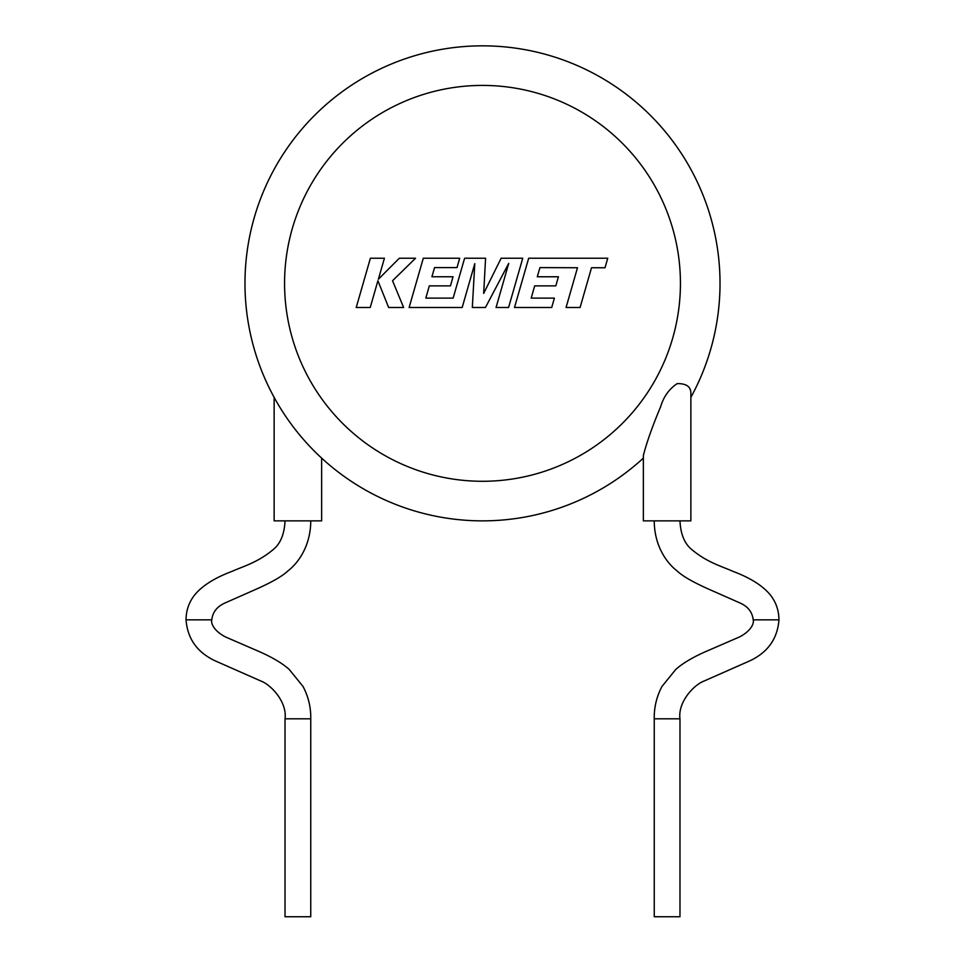 <?xml version="1.0" encoding="UTF-8"?>
<svg xmlns="http://www.w3.org/2000/svg" width="965" height="965" viewBox="0 0 965 965"><rect width="100%" height="100%" fill="white"/><g stroke="black" fill="none" stroke-linecap="round" stroke-linejoin="round"><path stroke-width="1.45" d="M679.975 520.871C680.602 534.055 684.487 543.572 691.615 549.411C707.092 562.595 723.014 566.781 732.616 571.22C751.265 578.192 764.256 586.648 771.59 596.587C776.463 603.535 778.912 611.291 778.948 619.844L753.207 619.844C754.256 623.342 751.047 630.881 739.673 636.876L709.058 650.145C692.146 657.262 681.097 664.427 675.633 669.626L662.002 686.417C656.634 696.549 654.041 707.345 654.246 718.804L654.246 916.738L679.975 916.75L679.975 718.816L654.246 718.804M643.353 455.564C646.683 442.477 652.461 426.168 660.663 406.651C663.655 396.579 669.179 388.907 677.225 383.612C686.441 383.491 690.988 386.76 690.868 393.431L690.868 520.871L643.353 520.871L643.353 455.564M310.754 520.871C310.706 544.839 299.15 562.354 287.763 571.051C282.383 576.202 271.696 582.317 255.701 589.422L224.917 603.016C217.028 606.539 212.662 612.148 211.793 619.844L186.052 619.844C187.56 639.795 198.332 653.932 218.367 662.255L261.033 681.085C271.563 685.114 287.256 702.399 285.025 718.816L285.025 916.75L310.754 916.738L310.754 718.804L285.025 718.816M274.132 397.375L274.132 520.871L321.647 520.871L321.647 458.11M244.977 283.348A237.523 237.523 0 0 0 643.353 458.11A237.523 237.523 0 0 1 244.977 283.348A237.523 237.523 0 0 1 482.5 45.837A237.523 237.523 0 0 1 690.868 397.375A237.523 237.523 0 0 0 720.023 283.348M370.391 258.234L356.23 307.485L370.234 307.485L377.906 280.743L388.642 307.485L403.623 307.485L392.538 280.743L415.541 258.234L399.329 258.234L378.389 279.235L384.42 258.234L370.391 258.234M522.74 258.234L501.137 258.234L483.682 293.42L485.576 258.234L464.599 258.234L453.14 298.113L425.83 298.113L429.316 285.869L450.45 285.869L453.055 276.762L431.91 276.762L434.576 267.607L457.024 267.607L459.69 258.234L423.297 258.234L409.124 307.485L462.187 307.485L474.78 263.638L472.319 307.485L485.455 307.485L508.712 263.421L496.058 307.485L508.579 307.485L522.74 258.234M539.954 267.607L577.492 267.739L566.069 307.485L580.098 307.485L591.521 267.739L605.007 267.739L607.745 258.234L528.675 258.234L514.502 307.485L551.715 307.485L554.38 298.113L531.196 298.113L534.682 285.869L555.816 285.869L558.421 276.774L537.288 276.774L539.954 267.607M680.434 283.348A197.934 197.934 0 0 0 482.5 85.415A197.934 197.934 0 0 0 284.566 283.348A197.934 197.934 0 0 0 482.5 481.282A197.934 197.934 0 0 0 680.434 283.348M778.948 619.844C777.44 639.795 766.668 653.932 746.633 662.255L703.968 681.085C693.437 685.114 677.744 702.399 679.975 718.816M211.793 619.844C210.744 623.342 213.953 630.881 225.328 636.876L255.942 650.145C272.854 657.262 283.903 664.427 289.367 669.626L302.998 686.417C308.366 696.549 310.959 707.345 310.754 718.804M285.025 520.871C284.398 534.055 280.513 543.572 273.385 549.411C257.908 562.595 241.986 566.781 232.384 571.22C213.735 578.192 200.744 586.648 193.41 596.587C188.537 603.535 186.088 611.291 186.052 619.844M654.246 520.871C654.294 544.839 665.85 562.354 677.237 571.051C682.617 576.202 693.304 582.317 709.299 589.422L740.083 603.016C747.972 606.539 752.338 612.148 753.207 619.844"/></g></svg>
